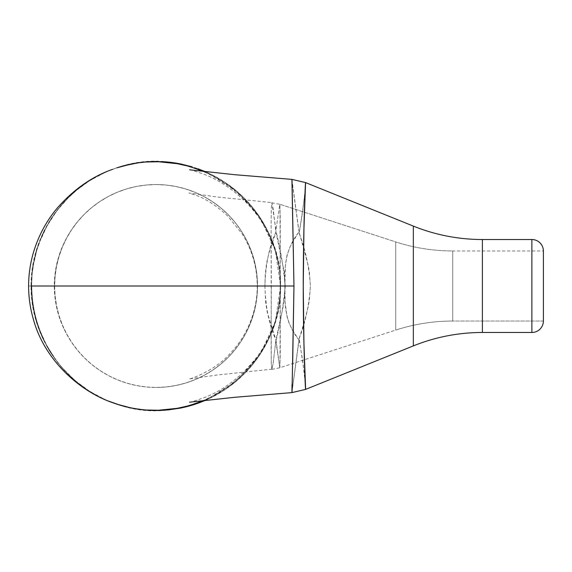 <?xml version="1.0" encoding="UTF-8"?>
<svg xmlns="http://www.w3.org/2000/svg" width="572" height="572" viewBox="0 0 572 572"><rect width="100%" height="100%" fill="white"/><g stroke="black" fill="none" stroke-linecap="round" stroke-linejoin="round"><path stroke-width="0.43" stroke-dasharray="2.86 2.15" d="M156.063 184.556A101.444 101.444 0 0 0 54.612 286A101.444 101.444 0 0 0 156.063 387.444A101.444 101.444 0 0 1 54.612 286A101.444 101.444 0 0 1 156.063 184.556A101.444 101.444 0 0 0 54.612 286L271.314 286L271.099 224.746L271.285 208.294L271.886 202.61L275.954 229.958L279.822 204.254L395.717 241.92A184.449 184.449 0 0 0 452.731 250.958L452.731 321.042A184.449 184.449 0 0 0 395.717 330.08L395.717 241.92L395.717 330.08L279.822 367.746L275.954 340.011L282.976 307.529L284.92 293.236L285.192 285.936L284.134 271.478L275.954 231.989L275.954 229.958L275.954 231.989L268.983 253.067L266.609 262.941L265.286 273.931L264.907 286L257.507 286A101.444 101.444 0 0 0 156.063 184.556A101.444 101.444 0 0 1 257.507 286L264.907 286L265.608 301.88L267.296 312.484L275.954 340.011L273.101 363.585L271.879 369.39L271.278 363.642L271.099 347.154L271.314 286L54.612 286A101.444 101.444 0 0 0 156.063 387.444A101.444 101.444 0 0 0 257.507 286A101.444 101.444 0 0 1 156.063 387.444A101.444 101.444 0 0 0 257.507 286A101.444 101.444 0 0 0 156.063 184.556L146.117 185.042L136.272 186.501L126.612 188.924L117.239 192.278L108.237 196.532L99.7 201.651L91.706 207.579L84.327 214.264L77.642 221.643L71.715 229.637L66.595 238.181L62.334 247.175L58.98 256.549L56.564 266.209L55.105 276.054L54.612 286L55.105 295.946L56.564 305.791L58.98 315.451L62.334 324.825L66.595 333.819L71.715 342.363L77.642 350.357L84.327 357.736L91.706 364.421L99.7 370.349L108.237 375.468L117.239 379.722L126.612 383.076L136.272 385.499L146.117 386.958L156.063 387.444L166.002 386.958L175.854 385.499L185.507 383.076L194.88 379.722L203.882 375.468L212.419 370.349L220.42 364.421L227.792 357.736L234.477 350.357L240.412 342.363L245.531 333.819L249.785 324.825L253.139 315.451L255.555 305.791L257.021 295.946L257.507 286L257.021 276.054L255.555 266.209L253.139 256.549L249.785 247.175L245.531 238.181L240.412 229.637L234.477 221.643L227.792 214.264L220.42 207.579L212.419 201.651L203.882 196.532L194.88 192.278L185.507 188.924L175.854 186.501L166.002 185.042L156.063 184.556M543.4 250.958L543.4 321.042L452.731 321.042L452.731 250.958L543.4 250.958L543.4 321.042L452.731 321.042L452.731 250.958L452.731 321.042A184.449 184.449 0 0 0 395.717 330.08L395.717 241.92L279.822 204.254L280.251 218.139L280.251 353.846L279.822 367.746L395.717 330.08L395.717 241.92A184.449 184.449 0 0 0 452.731 250.958L543.4 250.958M271.729 202.831L279.822 204.254L275.954 229.958M413.341 345.896L413.341 226.104L413.341 345.896A184.449 184.449 0 0 1 482.396 332.482L482.396 239.518L482.396 332.482M291.863 179.965L298.384 227.813L299.006 231.617L299.406 231.717C304.254 200.379 306.313 184.005 305.591 182.597L305.548 183.083M116.76 404.139L116.724 404.125A124.503 124.503 0 0 1 105.656 399.842L105.648 399.835C101.659 398.198 96.339 395.366 89.69 391.334L75.254 380.716L62.534 368.175L56.828 361.189L47.076 346.182L39.568 329.937L36.694 321.385L34.191 311.461L32.518 301.394L31.56 286.036L31.982 275.747L33.24 265.587L36.701 250.586L39.575 242.042L47.068 225.826L56.85 210.782L68.676 197.319L78.7 188.445L89.725 180.638C96.361 176.626 101.666 173.795 105.648 172.165L89.704 180.616L75.154 191.241L62.369 203.746L51.416 218.068L42.693 233.698L36.279 250.5L32.375 268.053L31.06 286L28.6 286L31.06 286L32.375 303.932L36.258 321.421L42.678 338.274L51.394 353.904L62.341 368.225L75.154 380.752L89.661 391.362L105.656 399.842A124.503 124.503 0 0 0 112.691 402.702M204.426 400.25L216.273 394.408L228.693 386.465L234.506 381.989L245.274 372.107L250.229 366.695L259.202 355.005L266.695 342.456L269.877 335.871L275.082 322.093L278.564 307.886L279.658 300.665L280.509 286L284.885 286L285.121 302.359L286.922 316.287L288.803 322.358L291.427 327.992L298.176 339.067L299.006 339.125L291.892 392.585M168.204 409.909L162.141 410.353M205.906 400.085L236.408 381.095L260.253 354.154L275.361 321.607L280.566 286.079L275.368 250.407L260.231 217.81L236.408 190.891L205.906 171.915L214.75 176.197L225.232 182.482L235.042 189.761L244.094 197.962L252.302 207.014L259.581 216.831L265.858 227.313L271.085 238.352L275.203 249.857L278.171 261.711L279.965 273.795L280.566 286L279.965 298.205L278.171 310.289L275.203 322.143L271.085 333.648L265.858 344.687L259.581 355.169L252.302 364.986L244.094 374.038L235.042 382.239L225.232 389.518L214.75 395.803L205.906 400.085A124.503 124.503 0 0 0 205.906 171.915L214.786 176.219L225.246 182.489L235.02 189.74L244.101 197.969L252.323 207.043L259.574 216.817L265.844 227.277L271.092 238.374L275.69 251.508L278.156 261.654L279.965 273.795L280.409 292.242L278.156 310.36C275.997 320.177 273.63 327.97 271.042 333.741L265.83 344.744L259.574 355.183L252.252 365.043L244.044 374.095L235.02 382.26L225.196 389.539L209.223 398.584L192.185 405.148L180.266 408.129M203.703 170.978L197.983 168.769M162.162 161.647A124.503 124.503 0 0 0 156.063 161.497L168.275 162.098L180.402 163.899A124.503 124.503 0 0 1 203.703 170.971M75.268 380.723A124.503 124.503 0 0 0 180.273 408.122M156.206 410.503L146.11 410.103M155.856 161.497L156.063 161.497A124.503 124.503 0 0 0 31.56 286.057M43.036 338.216A124.503 124.503 0 0 0 47.076 346.182M51.68 353.861A124.503 124.503 0 0 0 75.247 380.709M136.229 163.091L146.125 161.897M116.724 167.875A124.503 124.503 0 0 0 105.656 172.158A124.503 124.503 0 0 1 116.724 167.875L108.415 170.978L97.369 176.197L86.894 182.482L77.077 189.761L68.025 197.962L59.817 207.014L52.538 216.831L46.261 227.313L41.034 238.352L36.923 249.857L33.948 261.711L32.161 273.795L31.56 286L32.161 298.205L33.948 310.289L36.923 322.143L41.034 333.648L46.261 344.687L52.538 355.169L59.817 364.986L68.025 374.038L77.077 382.239L86.894 389.518L97.369 395.803L108.415 401.022M531.874 332.482L531.874 239.518L531.874 332.482M305.183 382.647L302.674 360.553L299.006 339.125L304.862 320.091L308.186 306.785L309.38 299.921L310.389 285.993L309.388 272.143L308.215 265.344L299.006 231.617L299.006 232.875L298.176 232.933L290.011 246.804L286.93 255.698L285.364 265.923L284.885 286L280.537 286L279.644 271.235L278.528 263.942L275.032 249.749L269.855 236.072L266.638 229.429L259.095 216.838L250.186 205.248L245.209 199.828L234.348 189.89L228.55 185.435L216.216 177.563L204.426 171.75M305.591 388.524L305.183 382.654M305.183 189.332L305.591 183.476M299.406 231.717L302.674 211.447L305.112 190.183M298.176 232.933C287.33 247.433 283.884 261.89 284.885 286C283.869 310.095 287.351 324.596 298.176 339.067M299.006 339.125L299.006 339.125C305.391 322.651 309.18 304.94 310.389 285.993C309.216 267.203 305.427 249.499 299.006 232.875L299.006 232.875M299.406 340.283C304.254 371.621 306.313 387.995 305.591 389.403M299.006 231.617L291.913 179.386M292.642 364.671L292.013 384.634M291.935 392.549L299.006 340.383M116.802 167.853C193.243 139.69 283.076 204.519 280.537 286C283.09 367.152 193.55 432.403 116.802 404.147M105.656 172.158C61.082 191.32 30.602 237.559 31.06 286C30.559 334.291 61.075 380.709 105.656 399.842L105.648 399.835C61.133 380.659 31.074 334.184 31.56 286.036C31.088 237.716 61.118 191.377 105.648 172.165L105.656 172.158M272.079 369.147L217.167 375.01L188.874 379.007C188.431 379.887 213.921 371.235 228.328 355.384C240.04 343.672 248.362 329.687 253.296 313.435C255.92 304.511 257.243 295.367 257.257 286C257.085 266.952 251.987 249.499 241.977 233.648L227.534 215.837C216.352 205.562 205.648 198.641 195.41 195.073L188.874 192.993L217.31 197.011L271.886 202.61M275.954 231.989C269.276 246.36 265.594 264.364 264.907 286C265.594 307.643 269.276 325.647 275.954 340.011M276.176 339.954C280.344 324.009 283.347 306.006 285.192 285.936C283.34 265.944 280.33 247.983 276.176 232.046M275.647 229.808L273.273 209.588L271.872 202.617L271.257 209.037L271.107 227.084L271.257 362.955L271.9 369.355L273.266 362.462L275.647 342.192M275.954 342.042L279.822 367.746C280.28 372.515 280.287 199.607 279.822 204.254M131.774 163.892L143.858 162.098M203.703 401.022L192.199 405.14M87.738 211.011C76.205 221.493 67.432 234.155 61.404 248.992C56.714 260.832 54.347 273.173 54.304 286C54.347 298.684 56.664 310.896 61.254 322.622C67.274 337.623 76.105 350.414 87.738 360.989M189.554 169.791C190.011 169.526 195.224 171.171 205.191 174.725C219.198 180.259 232.582 189.203 245.331 201.566C260.71 216.988 271.242 235.464 276.919 256.992C279.3 266.459 280.495 276.126 280.509 286C280.495 295.96 279.279 305.705 276.855 315.251C272.923 330.437 266.345 344.258 257.128 356.699C242.063 376.04 224.76 389.561 205.212 397.268C195.231 400.829 190.011 402.473 189.554 402.209M271.886 369.39L279.822 367.746"/><path stroke-width="0.86" d="M482.396 332.482L482.396 239.518A184.449 184.449 0 0 1 413.341 226.104L305.591 182.597L413.341 226.104A184.449 184.449 0 0 0 482.396 239.518L482.396 332.482L531.874 332.482L531.874 239.518L482.396 239.518L531.874 239.518L531.874 332.482A11.526 11.526 0 0 0 543.4 321.042L543.4 250.958A11.526 11.526 0 0 0 531.874 239.518A11.526 11.526 0 0 1 543.4 250.958L543.4 321.042A11.526 11.526 0 0 1 531.874 332.482L482.396 332.482A184.449 184.449 0 0 0 413.341 345.896L413.341 226.104L413.341 345.896L305.591 389.403L413.341 345.896M305.548 183.083L303.954 228.335L303.253 286.021L303.947 343.608L305.591 388.524M112.691 402.702A124.503 124.503 0 0 0 116.724 404.125L131.095 407.95L138.381 409.187L145.731 409.995L160.389 410.274L174.918 408.816L189.289 405.634L204.426 400.25M292.042 392.228L293.972 286L31.06 286L293.972 286L291.992 179.565M162.141 410.353L156.063 410.503L181.474 407.879L203.703 401.022M180.266 408.129L168.204 409.909M197.983 168.769L205.906 171.915A124.503 124.503 0 0 0 203.703 170.971M162.162 161.647A124.503 124.503 0 0 1 180.387 163.899L192.199 166.86L180.352 163.892L168.261 162.098L156.063 161.497C142.714 161.497 129.601 163.621 116.724 167.875L126.383 165.086L136.229 163.091M180.273 408.122A124.503 124.503 0 0 0 205.906 400.085M146.11 410.103L136.165 408.901L126.333 406.899L116.724 404.125C129.529 408.365 142.642 410.489 156.063 410.503L143.858 409.902L131.774 408.108L119.92 405.14L108.415 401.022M31.56 286.057A124.503 124.503 0 0 0 43.036 338.216M47.076 346.182A124.503 124.503 0 0 0 51.68 353.861M146.125 161.897L156.063 161.497L181.581 164.143L203.575 170.921M204.426 171.75L189.139 166.323L174.846 163.17L160.181 161.719L145.588 162.019L138.331 162.82L123.895 165.737L116.802 167.853M305.591 183.476L305.591 182.597L291.913 179.386L293.972 286L292.642 364.671M305.112 190.183L305.183 189.332M189.554 402.209L234.713 397.297L291.913 392.614L305.591 389.403C305.405 390.976 303.231 341.555 303.253 286.021C303.26 230.259 305.369 181.052 305.591 182.597M292.013 384.634L291.935 392.549M116.76 167.861L131.774 163.892M143.858 162.098L156.063 161.497M192.199 405.14L180.352 408.108L168.261 409.902L156.063 410.503M112.691 402.709C78.986 391.091 44.58 359.595 33.655 320.256C30.309 309.109 28.629 297.69 28.6 286C28.629 274.524 30.252 263.306 33.476 252.352C38.453 235.786 46.396 221.007 57.3 208.001C73.759 189.353 92.221 176.455 112.691 169.291M291.913 179.386L234.713 174.703L189.554 169.791"/></g></svg>
